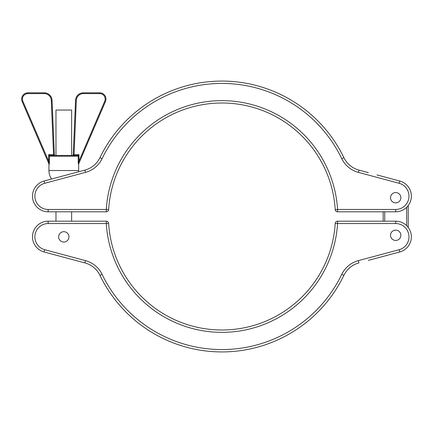 <?xml version="1.0" encoding="UTF-8"?>
<svg xmlns="http://www.w3.org/2000/svg" width="433" height="433" viewBox="0 0 433 433"><rect width="100%" height="100%" fill="white"/><g stroke="black" fill="none" stroke-linecap="round" stroke-linejoin="round"><path stroke-width="0.65" d="M411.35 196.149A15.653 15.653 0 0 0 399.746 181.026L381.581 176.161L399.746 181.026A15.653 15.653 0 0 1 395.697 211.802L337.556 211.802A2.349 2.349 0 0 1 337.237 211.78A2.349 2.349 0 0 0 337.394 211.797A2.349 2.349 0 0 1 337.237 211.78M390.528 197.713A5.164 5.164 0 0 1 395.697 192.55A5.164 5.164 0 0 1 400.861 197.713A5.164 5.164 0 0 0 395.697 192.55A5.164 5.164 0 0 0 390.528 197.713A5.164 5.164 0 0 0 395.697 202.882A5.164 5.164 0 0 0 400.861 197.713A5.164 5.164 0 0 1 395.697 202.882A5.164 5.164 0 0 1 390.528 197.713M395.697 211.802L395.697 209.453A13.309 13.309 0 0 0 399.139 183.294L358.329 172.361A25.828 25.828 0 0 1 341.756 158.64A133.072 133.072 0 0 0 102.091 158.64A25.828 25.828 0 0 1 85.512 172.361L44.707 183.294A13.309 13.309 0 0 0 48.15 209.453L106.291 209.453L106.291 211.802A2.349 2.349 0 0 0 106.767 211.753A2.349 2.349 0 0 1 106.291 211.802L48.15 211.802A15.653 15.653 0 0 1 44.096 181.026L84.906 170.093C91.736 167.501 91.736 167.501 84.906 170.093A23.485 23.485 0 0 0 99.974 157.617A135.415 135.415 0 0 1 343.867 157.617A23.485 23.485 0 0 0 358.935 170.093L365.382 171.82M368.31 172.605L358.935 170.093C352.105 167.501 352.105 167.501 358.935 170.093L358.329 172.361M395.697 209.453L337.556 209.453L337.556 211.802A2.349 2.349 0 0 1 335.212 209.599A2.349 2.349 0 0 0 337.556 211.802A2.349 2.349 0 0 1 335.212 209.599A113.5 113.5 0 0 0 221.923 103A113.5 113.5 0 0 0 108.634 209.599L106.291 209.453A115.849 115.849 0 0 1 221.923 100.651A115.849 115.849 0 0 1 337.556 209.453L335.212 209.599A113.5 113.5 0 0 0 221.923 103A113.5 113.5 0 0 0 108.634 209.599A2.349 2.349 0 0 1 106.291 211.802A2.349 2.349 0 0 0 108.634 209.599A2.349 2.349 0 0 1 106.924 211.715A2.349 2.349 0 0 0 108.634 209.599A2.349 2.349 0 0 1 108.445 210.378M335.212 209.599A2.349 2.349 0 0 0 336.766 211.667A2.349 2.349 0 0 1 335.396 210.378A2.349 2.349 0 0 0 337.556 211.802M381.581 176.161L376.959 174.921L381.581 176.161M408.222 205.54L408.222 227.46M383.173 221.198L383.173 211.802M71.634 155.447L71.634 110.047L55.976 110.047L55.976 155.447L50.271 155.447L77.339 155.447L78.963 154.662L78.092 156.226L49.519 156.226L48.648 154.662L50.271 155.447A0.785 0.752 90 0 0 49.519 156.226M75.531 260.395L44.096 251.974A15.653 15.653 0 0 1 48.15 221.198L106.291 221.198A2.349 2.349 0 0 1 108.634 223.401A2.349 2.349 0 0 0 106.291 221.198A2.349 2.349 0 0 1 108.634 223.401A113.5 113.5 0 0 0 221.923 330A113.5 113.5 0 0 0 335.212 223.401A2.349 2.349 0 0 1 337.556 221.198L395.697 221.198A15.653 15.653 0 0 1 399.746 251.974L368.31 260.395M99.698 92.824A6.262 6.262 0 0 1 105.452 101.56L78.568 164.107C78.319 164.286 78.194 163.317 78.205 161.206C78.194 163.317 78.319 164.28 78.568 164.107L78.963 161.206L104.732 101.252A5.477 5.477 0 0 0 99.698 93.609L99.698 92.824L83.369 92.824L99.698 92.824A6.262 6.262 0 0 1 105.452 101.56L78.676 163.853L78.676 170.526L48.934 170.526A14.874 14.874 0 0 0 51.592 179.018M78.676 170.526A14.874 14.874 0 0 1 78.627 171.777M58.639 236.851A5.164 5.164 0 0 1 63.803 231.687A5.164 5.164 0 0 1 68.971 236.851A5.164 5.164 0 0 1 63.803 242.02A5.164 5.164 0 0 1 58.639 236.851A5.164 5.164 0 0 1 63.803 231.687A5.164 5.164 0 0 1 68.971 236.851A5.164 5.164 0 0 1 63.803 242.02A5.164 5.164 0 0 1 58.639 236.851M390.528 235.287A5.164 5.164 0 0 1 395.697 230.118A5.164 5.164 0 0 1 400.861 235.287A5.164 5.164 0 0 1 395.697 240.45A5.164 5.164 0 0 1 390.528 235.287A5.164 5.164 0 0 1 395.697 230.118A5.164 5.164 0 0 1 400.861 235.287A5.164 5.164 0 0 1 395.697 240.45A5.164 5.164 0 0 1 390.528 235.287M395.697 223.547L337.556 223.547A115.849 115.849 0 0 1 221.923 332.349A115.849 115.849 0 0 1 106.291 223.547L48.15 223.547A13.309 13.309 0 0 0 44.707 249.706L85.512 260.639A25.828 25.828 0 0 1 102.091 274.36A133.072 133.072 0 0 0 341.756 274.36A25.828 25.828 0 0 1 358.329 260.639L399.139 249.706A13.309 13.309 0 0 0 395.697 223.547L395.697 221.198A15.653 15.653 0 0 1 399.746 251.974L376.959 258.079M44.707 249.706L44.096 251.974L84.906 262.907C91.736 265.499 91.736 265.499 84.906 262.907L85.512 260.639M99.698 93.609L83.369 93.609A7.047 7.047 0 0 0 76.327 100.353L74.016 155.447L77.339 155.447A0.785 0.752 90 0 1 78.092 156.226M50.271 155.447L53.595 155.447L51.283 100.353A7.047 7.047 0 0 0 44.242 93.609L27.912 93.609A5.477 5.477 0 0 0 22.879 101.252L48.648 161.206L48.648 154.662L54.379 154.695L52.063 100.321L54.379 154.695A0.785 0.785 0 0 0 55.164 155.447A0.785 0.785 0 0 1 54.379 154.695M50.163 155.42A0.785 0.736 135 0 0 49.405 156.178L49.405 161.206C49.416 163.317 49.292 164.28 49.043 164.107L49.405 161.206L48.648 161.206L49.048 164.118L22.159 101.56L48.934 163.853L48.934 170.526M49.173 164.432L49.292 163.815M78.46 261.18L84.906 262.907A23.485 23.485 0 0 1 99.974 275.383A23.485 23.485 0 0 0 84.906 262.907M99.974 275.383A135.415 135.415 0 0 0 343.867 275.383A23.485 23.485 0 0 1 358.935 262.907C352.105 265.499 352.105 265.499 358.935 262.907A23.485 23.485 0 0 0 343.867 275.383A135.415 135.415 0 0 1 99.974 275.383L102.091 274.36M75.548 100.321L73.231 154.695L75.548 100.321A7.826 7.826 0 0 1 83.369 92.824A7.826 7.826 0 0 0 75.548 100.321L76.327 100.353M27.912 92.824L44.242 92.824L27.912 92.824A6.262 6.262 0 0 0 21.65 99.087A6.262 6.262 0 0 1 27.912 92.824L27.912 93.609M48.15 223.547L48.15 221.198A15.653 15.653 0 0 0 32.497 236.851A15.653 15.653 0 0 1 48.15 221.198A15.653 15.653 0 0 0 32.497 236.851M108.634 223.401A2.349 2.349 0 0 0 106.291 221.198A2.349 2.349 0 0 1 108.634 223.401A2.349 2.349 0 0 0 106.291 221.198L106.291 223.547L108.634 223.401A113.5 113.5 0 0 0 221.923 330A113.5 113.5 0 0 0 335.212 223.401A2.349 2.349 0 0 1 337.556 221.198A2.349 2.349 0 0 0 335.212 223.401L337.556 223.547L337.556 221.198M77.447 155.42A0.785 0.736 45 0 1 78.205 156.178L78.205 161.206L78.963 161.206L78.963 154.662L73.231 154.695A0.785 0.785 0 0 1 72.446 155.447M44.242 92.824A7.826 7.826 0 0 1 52.063 100.321A7.826 7.826 0 0 0 44.242 92.824L44.242 93.609M22.159 101.56A6.262 6.262 0 0 1 21.65 99.087A6.262 6.262 0 0 0 22.159 101.56L22.879 101.252M48.15 209.453L48.15 211.802A15.653 15.653 0 0 1 44.096 181.026L44.707 183.294M85.512 172.361L84.906 170.093A23.485 23.485 0 0 0 99.974 157.617A135.415 135.415 0 0 1 343.867 157.617A23.485 23.485 0 0 0 358.935 170.093M99.974 157.617L102.091 158.64M106.291 211.802A2.349 2.349 0 0 0 108.634 209.599M343.867 157.617L341.756 158.64M399.746 181.026L399.139 183.294M384.737 211.802L384.737 221.198M406.652 225.674L406.652 207.326M383.173 223.547L364.775 223.547M399.746 251.974L399.139 249.706M358.935 262.907L358.329 260.639M343.867 275.383L341.756 274.36M105.452 101.56L104.732 101.252M83.369 93.609L83.369 92.824M51.283 100.353L52.063 100.321M377.132 174.97L379.265 175.56M379.324 175.576L380.607 175.906M66.888 174.921L62.265 176.161M71.634 211.802L71.634 221.198M55.976 211.802L55.976 221.198"/></g></svg>
